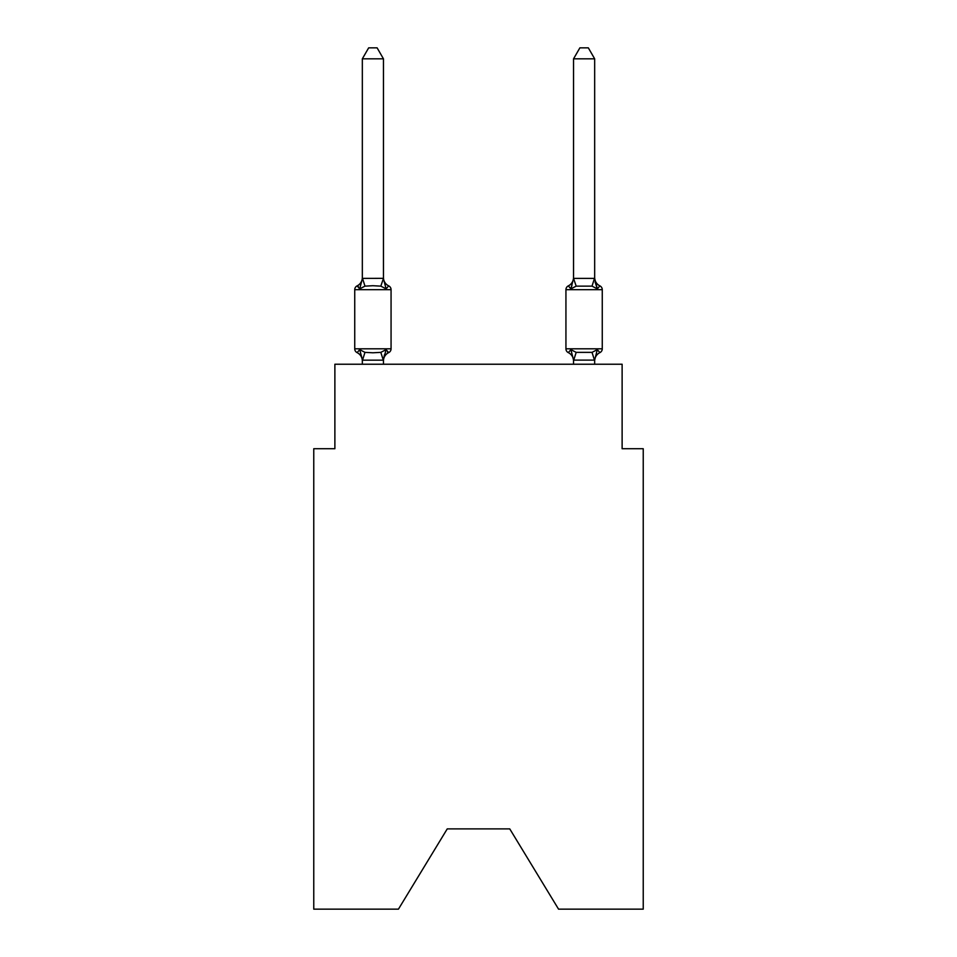 <?xml version="1.0" encoding="UTF-8"?>
<svg xmlns="http://www.w3.org/2000/svg" width="957" height="957" viewBox="0 0 957 957"><rect width="100%" height="100%" fill="white"/><g stroke="black" fill="none" stroke-linecap="round" stroke-linejoin="round"><path stroke-width="1.44" d="M509.758 828.894L558.553 909.15L643.236 909.15L643.236 448.725L622.122 448.725L622.122 364.234L334.878 364.234L334.878 448.725L313.764 448.725L313.764 909.15L398.447 909.15L447.242 828.894L509.758 828.894L447.242 828.894M388.686 352.619L386.102 349.64L388.686 352.619L386.102 349.64L388.686 352.619L386.102 349.64L388.686 352.619L386.102 349.64L388.686 352.619L386.102 349.64L388.686 352.619L386.102 349.64L388.686 352.619L386.102 349.64L388.686 352.619L386.102 349.64L388.686 352.619L386.102 349.64L388.686 352.619L386.102 349.64L383.29 360.167L362.512 360.167L359.7 349.64L357.105 352.619A4.223 4.223 0 0 1 354.736 348.815A4.223 4.223 0 0 0 357.105 352.619A4.223 4.223 0 0 1 354.736 348.815A4.223 4.223 0 0 0 357.105 352.619A4.223 4.223 0 0 1 354.736 348.815A4.223 4.223 0 0 0 357.105 352.619A4.223 4.223 0 0 1 354.736 348.815A4.223 4.223 0 0 0 357.105 352.619A4.223 4.223 0 0 1 354.736 348.815A4.223 4.223 0 0 0 357.105 352.619A4.223 4.223 0 0 1 354.736 348.815A4.223 4.223 0 0 0 357.105 352.619A4.223 4.223 0 0 1 354.736 348.815A4.223 4.223 0 0 0 357.105 352.619A4.223 4.223 0 0 1 354.736 348.815A4.223 4.223 0 0 0 357.105 352.619A4.223 4.223 0 0 1 354.736 348.815A4.223 4.223 0 0 0 357.105 352.619A4.223 4.223 0 0 1 354.736 348.815A4.223 4.223 0 0 0 357.105 352.619A4.223 4.223 0 0 1 354.736 348.815A4.223 4.223 0 0 0 357.105 352.619A4.223 4.223 0 0 1 354.736 348.815A4.223 4.223 0 0 0 357.105 352.619A4.223 4.223 0 0 1 354.736 348.815A4.223 4.223 0 0 0 357.105 352.619A4.223 4.223 0 0 1 354.736 348.815A4.223 4.223 0 0 0 357.105 352.619A4.223 4.223 0 0 1 354.736 348.815A4.223 4.223 0 0 0 357.105 352.619A4.223 4.223 0 0 1 354.736 348.815A4.223 4.223 0 0 0 357.105 352.619A4.223 4.223 0 0 1 354.736 348.815A4.223 4.223 0 0 0 357.105 352.619A4.223 4.223 0 0 1 354.736 348.815A4.223 4.223 0 0 0 357.105 352.619A4.223 4.223 0 0 1 354.736 348.815A4.223 4.223 0 0 0 357.105 352.619A4.223 4.223 0 0 1 354.736 348.815A4.223 4.223 0 0 0 357.105 352.619A4.223 4.223 0 0 1 354.736 348.815A4.223 4.223 0 0 0 357.105 352.619L359.7 349.64L357.105 352.619L359.7 349.64L357.105 352.619L359.7 349.64L357.105 352.619L359.7 349.64L357.105 352.619L359.7 349.64L357.105 352.619L359.7 349.64L357.105 352.619L359.7 349.64L357.105 352.619L359.7 349.64L357.105 352.619L359.7 349.64L357.105 352.619L359.7 349.64L357.105 352.619L359.7 349.64L364.976 352.367L372.895 352.786L380.814 352.367L386.102 349.64L388.686 352.619A4.223 4.223 0 0 0 391.066 348.815A4.223 4.223 0 0 1 388.686 352.619L387.477 352.032L388.686 352.619A4.223 4.223 0 0 0 391.066 348.815A4.223 4.223 0 0 1 388.686 352.619A4.223 4.223 0 0 0 391.066 348.815A4.223 4.223 0 0 1 388.686 352.619L387.477 352.032L388.686 352.619A4.223 4.223 0 0 0 391.066 348.815A4.223 4.223 0 0 1 388.686 352.619A4.223 4.223 0 0 0 391.066 348.815A4.223 4.223 0 0 1 388.686 352.619L387.477 352.032L388.686 352.619A4.223 4.223 0 0 0 391.066 348.815A4.223 4.223 0 0 1 388.686 352.619A4.223 4.223 0 0 0 391.066 348.815A4.223 4.223 0 0 1 388.686 352.619L387.477 352.032L388.686 352.619A4.223 4.223 0 0 0 391.066 348.815A4.223 4.223 0 0 1 388.686 352.619A4.223 4.223 0 0 0 391.066 348.815A4.223 4.223 0 0 1 388.686 352.619L387.477 352.032L388.686 352.619A4.223 4.223 0 0 0 391.066 348.815A4.223 4.223 0 0 1 388.686 352.619A4.223 4.223 0 0 0 391.066 348.815A4.223 4.223 0 0 1 388.686 352.619L387.477 352.032L388.686 352.619A4.223 4.223 0 0 0 391.066 348.815A4.223 4.223 0 0 1 388.686 352.619A4.223 4.223 0 0 0 391.066 348.815A4.223 4.223 0 0 1 388.686 352.619L387.477 352.032L388.686 352.619A4.223 4.223 0 0 0 391.066 348.815A4.223 4.223 0 0 1 388.686 352.619A4.223 4.223 0 0 0 391.066 348.815A4.223 4.223 0 0 1 388.686 352.619L387.477 352.032L388.686 352.619A4.223 4.223 0 0 0 391.066 348.815A4.223 4.223 0 0 1 388.686 352.619A4.223 4.223 0 0 0 391.066 348.815A4.223 4.223 0 0 1 388.686 352.619L387.477 352.032L388.686 352.619A4.223 4.223 0 0 0 391.066 348.815A4.223 4.223 0 0 1 388.686 352.619A4.223 4.223 0 0 0 391.066 348.815A4.223 4.223 0 0 1 388.686 352.619L387.477 352.032L388.686 352.619A4.223 4.223 0 0 0 391.066 348.815A4.223 4.223 0 0 1 388.686 352.619A4.223 4.223 0 0 0 391.066 348.815A4.223 4.223 0 0 1 388.686 352.619L386.102 349.64L388.686 352.619A9.295 9.295 0 0 0 383.458 360.968M391.066 289.684L354.736 289.684A4.223 4.223 0 0 1 357.105 285.88A4.223 4.223 0 0 0 354.736 289.684A4.223 4.223 0 0 1 357.105 285.88L358.313 286.466L357.105 285.88A4.223 4.223 0 0 0 354.736 289.684A4.223 4.223 0 0 1 357.105 285.88A4.223 4.223 0 0 0 354.736 289.684A4.223 4.223 0 0 1 357.105 285.88L358.313 286.466L357.105 285.88A4.223 4.223 0 0 0 354.736 289.684A4.223 4.223 0 0 1 357.105 285.88A4.223 4.223 0 0 0 354.736 289.684A4.223 4.223 0 0 1 357.105 285.88L358.313 286.466L357.105 285.88A4.223 4.223 0 0 0 354.736 289.684A4.223 4.223 0 0 1 357.105 285.88A4.223 4.223 0 0 0 354.736 289.684A4.223 4.223 0 0 1 357.105 285.88L358.313 286.466L357.105 285.88A4.223 4.223 0 0 0 354.736 289.684A4.223 4.223 0 0 1 357.105 285.88A4.223 4.223 0 0 0 354.736 289.684A4.223 4.223 0 0 1 357.105 285.88L358.313 286.466L357.105 285.88A4.223 4.223 0 0 0 354.736 289.684A4.223 4.223 0 0 1 357.105 285.88A4.223 4.223 0 0 0 354.736 289.684A4.223 4.223 0 0 1 357.105 285.88L358.313 286.466L357.105 285.88A4.223 4.223 0 0 0 354.736 289.684A4.223 4.223 0 0 1 357.105 285.88A4.223 4.223 0 0 0 354.736 289.684A4.223 4.223 0 0 1 357.105 285.88L358.313 286.466L357.105 285.88A4.223 4.223 0 0 0 354.736 289.684A4.223 4.223 0 0 1 357.105 285.88A4.223 4.223 0 0 0 354.736 289.684A4.223 4.223 0 0 1 357.105 285.88L358.313 286.466L357.105 285.88A4.223 4.223 0 0 0 354.736 289.684A4.223 4.223 0 0 1 357.105 285.88A4.223 4.223 0 0 0 354.736 289.684A4.223 4.223 0 0 1 357.105 285.88L358.313 286.466L357.105 285.88A4.223 4.223 0 0 0 354.736 289.684A4.223 4.223 0 0 1 357.105 285.88A4.223 4.223 0 0 0 354.736 289.684A4.223 4.223 0 0 1 357.105 285.88L358.313 286.466L357.105 285.88A4.223 4.223 0 0 0 354.736 289.684A4.223 4.223 0 0 1 357.105 285.88A4.223 4.223 0 0 0 354.736 289.684L354.736 348.815L391.066 348.815L391.066 289.684A4.223 4.223 0 0 0 388.686 285.88L386.102 288.858L388.686 285.88L386.102 288.858L388.686 285.88L386.102 288.858L388.686 285.88L386.102 288.858L388.686 285.88L386.102 288.858L388.686 285.88L386.102 288.858L388.686 285.88L386.102 288.858L388.686 285.88L386.102 288.858L388.686 285.88L386.102 288.858L388.686 285.88L386.102 288.858L388.686 285.88L386.102 288.858L388.686 285.88L386.102 288.858L388.686 285.88L386.102 288.858L388.686 285.88L386.102 288.858L388.686 285.88L386.102 288.858L388.686 285.88L386.102 288.858L388.686 285.88L386.102 288.858L388.686 285.88L386.102 288.858L388.686 285.88L386.102 288.858L388.686 285.88L386.102 288.858L388.686 285.88L386.102 288.858L380.814 286.143L372.895 285.712L364.976 286.143L359.7 288.858L357.105 285.88A9.295 9.295 0 0 0 362.332 277.53M383.458 58.832L362.332 58.832L368.672 47.85L377.118 47.85L383.458 58.832L383.458 278.774L386.102 288.858M383.458 359.724L384.451 354.76M594.668 360.968L594.668 360.968A9.295 9.295 0 0 1 599.895 352.619L597.3 349.64L599.895 352.619A4.223 4.223 0 0 0 602.264 348.815A4.223 4.223 0 0 1 599.895 352.619A4.223 4.223 0 0 0 602.264 348.815A4.223 4.223 0 0 1 599.895 352.619L597.3 349.64L599.895 352.619A4.223 4.223 0 0 0 602.264 348.815A4.223 4.223 0 0 1 599.895 352.619L597.3 349.64L599.895 352.619A4.223 4.223 0 0 0 602.264 348.815A4.223 4.223 0 0 1 599.895 352.619L597.3 349.64L599.895 352.619A4.223 4.223 0 0 0 602.264 348.815A4.223 4.223 0 0 1 599.895 352.619L597.3 349.64L599.895 352.619A4.223 4.223 0 0 0 602.264 348.815A4.223 4.223 0 0 1 599.895 352.619L597.3 349.64L599.895 352.619A4.223 4.223 0 0 0 602.264 348.815A4.223 4.223 0 0 1 599.895 352.619L597.3 349.64L599.895 352.619A4.223 4.223 0 0 0 602.264 348.815A4.223 4.223 0 0 1 599.895 352.619L597.3 349.64L599.895 352.619A4.223 4.223 0 0 0 602.264 348.815A4.223 4.223 0 0 1 599.895 352.619L597.3 349.64L599.895 352.619A4.223 4.223 0 0 0 602.264 348.815A4.223 4.223 0 0 1 599.895 352.619L597.3 349.64L599.895 352.619A4.223 4.223 0 0 0 602.264 348.815L602.264 289.684L565.934 289.684L565.934 348.815A4.223 4.223 0 0 0 568.314 352.619A4.223 4.223 0 0 1 565.934 348.815A4.223 4.223 0 0 0 568.314 352.619A9.295 9.295 0 0 1 573.542 360.968L573.542 359.724L573.542 360.968A9.295 9.295 0 0 0 568.314 352.619A4.223 4.223 0 0 1 565.934 348.815A4.223 4.223 0 0 0 568.314 352.619L570.898 349.64L568.314 352.619A4.223 4.223 0 0 1 565.934 348.815A4.223 4.223 0 0 0 568.314 352.619L570.898 349.64L568.314 352.619A9.295 9.295 0 0 1 573.542 360.968A9.295 9.295 0 0 0 568.314 352.619A4.223 4.223 0 0 1 565.934 348.815A4.223 4.223 0 0 0 568.314 352.619A4.223 4.223 0 0 1 565.934 348.815A4.223 4.223 0 0 0 568.314 352.619A9.295 9.295 0 0 1 573.542 360.968A9.295 9.295 0 0 0 568.314 352.619A4.223 4.223 0 0 1 565.934 348.815A4.223 4.223 0 0 0 568.314 352.619A4.223 4.223 0 0 1 565.934 348.815A4.223 4.223 0 0 0 568.314 352.619A9.295 9.295 0 0 1 573.542 360.968A9.295 9.295 0 0 0 568.314 352.619A4.223 4.223 0 0 1 565.934 348.815A4.223 4.223 0 0 0 568.314 352.619A4.223 4.223 0 0 1 565.934 348.815A4.223 4.223 0 0 0 568.314 352.619A9.295 9.295 0 0 1 573.542 360.968A9.295 9.295 0 0 0 568.314 352.619A4.223 4.223 0 0 1 565.934 348.815A4.223 4.223 0 0 0 568.314 352.619A4.223 4.223 0 0 1 565.934 348.815A4.223 4.223 0 0 0 568.314 352.619A9.295 9.295 0 0 1 573.542 360.968A9.295 9.295 0 0 0 568.314 352.619A4.223 4.223 0 0 1 565.934 348.815A4.223 4.223 0 0 0 568.314 352.619A4.223 4.223 0 0 1 565.934 348.815A4.223 4.223 0 0 0 568.314 352.619A9.295 9.295 0 0 1 573.542 360.968A9.295 9.295 0 0 0 568.314 352.619A4.223 4.223 0 0 1 565.934 348.815A4.223 4.223 0 0 0 568.314 352.619A4.223 4.223 0 0 1 565.934 348.815A4.223 4.223 0 0 0 568.314 352.619A9.295 9.295 0 0 1 573.542 360.968A9.295 9.295 0 0 0 568.314 352.619A4.223 4.223 0 0 1 565.934 348.815A4.223 4.223 0 0 0 568.314 352.619A4.223 4.223 0 0 1 565.934 348.815A4.223 4.223 0 0 0 568.314 352.619A9.295 9.295 0 0 1 573.542 360.968A9.295 9.295 0 0 0 568.314 352.619A4.223 4.223 0 0 1 565.934 348.815A4.223 4.223 0 0 0 568.314 352.619A4.223 4.223 0 0 1 565.934 348.815A4.223 4.223 0 0 0 568.314 352.619L570.898 349.64L568.314 352.619A9.295 9.295 0 0 1 573.542 360.968A9.295 9.295 0 0 0 568.314 352.619A4.223 4.223 0 0 1 565.934 348.815A4.223 4.223 0 0 0 568.314 352.619A4.223 4.223 0 0 1 565.934 348.815L602.264 348.815M594.668 277.53A9.295 9.295 0 0 0 599.895 285.88L597.3 288.858L599.895 285.88A4.223 4.223 0 0 1 602.264 289.684A4.223 4.223 0 0 0 599.895 285.88L597.3 288.858L595.098 281.956L597.3 288.858L599.895 285.88A9.295 9.295 0 0 1 594.668 277.53A9.295 9.295 0 0 0 599.895 285.88L597.3 288.858L599.895 285.88A4.223 4.223 0 0 1 602.264 289.684A4.223 4.223 0 0 0 599.895 285.88L597.3 288.858L595.098 281.956L597.3 288.858L599.895 285.88A9.295 9.295 0 0 1 594.668 277.53A9.295 9.295 0 0 0 599.895 285.88L597.3 288.858L599.895 285.88A4.223 4.223 0 0 1 602.264 289.684A4.223 4.223 0 0 0 599.895 285.88L597.3 288.858L595.098 281.956L597.3 288.858L599.895 285.88A9.295 9.295 0 0 1 594.668 277.53A9.295 9.295 0 0 0 599.895 285.88L597.3 288.858L599.895 285.88A4.223 4.223 0 0 1 602.264 289.684A4.223 4.223 0 0 0 599.895 285.88L597.3 288.858L595.098 281.956L597.3 288.858L599.895 285.88A9.295 9.295 0 0 1 594.668 277.53A9.295 9.295 0 0 0 599.895 285.88L597.3 288.858L599.895 285.88A4.223 4.223 0 0 1 602.264 289.684A4.223 4.223 0 0 0 599.895 285.88L597.3 288.858L595.098 281.956L597.3 288.858L599.895 285.88A9.295 9.295 0 0 1 594.668 277.53A9.295 9.295 0 0 0 599.895 285.88L597.3 288.858L599.895 285.88A4.223 4.223 0 0 1 602.264 289.684A4.223 4.223 0 0 0 599.895 285.88L597.3 288.858L595.098 281.956L597.3 288.858L599.895 285.88A9.295 9.295 0 0 1 594.668 277.53A9.295 9.295 0 0 0 599.895 285.88L597.3 288.858L599.895 285.88A4.223 4.223 0 0 1 602.264 289.684A4.223 4.223 0 0 0 599.895 285.88L597.3 288.858L595.098 281.956L597.3 288.858L599.895 285.88A9.295 9.295 0 0 1 594.668 277.53A9.295 9.295 0 0 0 599.895 285.88L597.3 288.858L599.895 285.88A4.223 4.223 0 0 1 602.264 289.684A4.223 4.223 0 0 0 599.895 285.88L597.3 288.858L595.098 281.956L597.3 288.858L599.895 285.88A9.295 9.295 0 0 1 594.668 277.53A9.295 9.295 0 0 0 599.895 285.88L597.3 288.858L599.895 285.88A4.223 4.223 0 0 1 602.264 289.684A4.223 4.223 0 0 0 599.895 285.88L597.3 288.858L595.098 281.956L597.3 288.858L599.895 285.88A9.295 9.295 0 0 1 594.668 277.53A9.295 9.295 0 0 0 599.895 285.88L597.3 288.858L599.895 285.88A4.223 4.223 0 0 1 602.264 289.684A4.223 4.223 0 0 0 599.895 285.88L597.3 288.858L595.098 281.956L597.3 288.858L599.895 285.88A9.295 9.295 0 0 1 594.668 277.53A9.295 9.295 0 0 0 599.895 285.88L597.3 288.858L599.895 285.88A4.223 4.223 0 0 1 602.264 289.684M594.668 278.391L594.668 58.832L573.542 58.832L573.542 278.391L594.668 278.391L597.3 288.858L592.024 286.143L576.186 286.143L570.898 288.858L568.314 285.88A4.223 4.223 0 0 0 565.934 289.684A4.223 4.223 0 0 1 568.314 285.88L570.898 288.858L568.314 285.88L570.898 288.858L568.314 285.88L570.898 288.858L568.314 285.88L570.898 288.858L568.314 285.88L570.898 288.858L568.314 285.88L570.898 288.858L568.314 285.88L570.898 288.858L568.314 285.88L570.898 288.858L568.314 285.88L570.898 288.858L568.314 285.88L570.898 288.858L568.314 285.88L570.898 288.858L571.891 285.509M594.668 364.234L594.668 360.107L573.542 360.107L570.898 349.64L568.314 352.619A9.295 9.295 0 0 1 573.542 360.968M383.458 278.391L380.814 286.143M362.332 58.832L362.332 278.774L359.7 288.858L357.105 285.88M573.542 360.107L573.542 364.234M570.898 349.64L568.314 352.619L570.898 349.64L568.314 352.619L570.898 349.64L568.314 352.619L570.898 349.64L568.314 352.619L570.898 349.64L568.314 352.619L570.898 349.64L568.314 352.619L570.898 349.64L568.314 352.619L570.898 349.64L568.314 352.619L570.898 349.64L576.186 352.367L592.024 352.367L597.3 349.64L594.668 360.107M362.332 278.391L383.29 278.343M383.458 364.234L383.458 360.107M362.332 364.234L362.332 360.107M362.332 359.724L362.332 360.968A9.295 9.295 0 0 0 357.105 352.619M383.458 277.53A9.295 9.295 0 0 0 388.686 285.88M570.898 288.858L573.542 278.391L576.186 286.143M597.3 288.858L595.098 281.956M573.542 277.53A9.295 9.295 0 0 1 568.314 285.88M573.542 58.832L579.882 47.85L588.328 47.85L594.668 58.832M364.976 352.367L362.512 360.167M380.814 352.367L383.29 360.167M362.512 278.343L364.976 286.143M594.488 360.167L592.024 352.367M573.71 360.167L576.186 352.367M592.024 286.143L594.488 278.343"/></g></svg>
